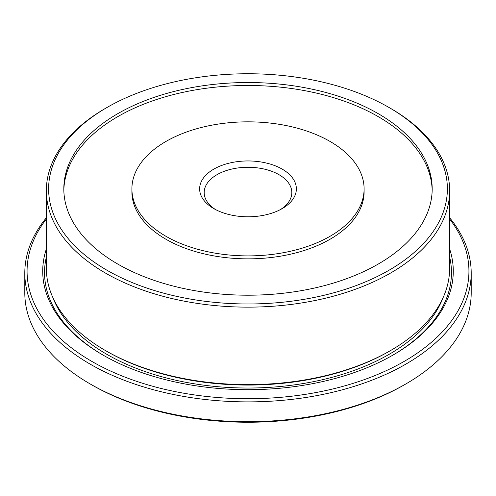 <?xml version="1.0" encoding="UTF-8"?>
<svg xmlns="http://www.w3.org/2000/svg" width="496" height="496" viewBox="0 0 496 496"><rect width="100%" height="100%" fill="white"/><g stroke="black" fill="none" stroke-linecap="round" stroke-linejoin="round"><path stroke-width="0.74" d="M63.835 190.346A184.183 106.336 180 0 1 178.703 93.304A184.183 106.336 180 0 1 378.237 116.634A184.183 106.336 180 0 1 432.165 190.346M117.763 264.058A184.183 106.336 180 0 1 63.817 188.864A184.183 106.336 180 0 1 177.518 90.619A184.183 106.336 180 0 1 378.237 113.671A184.183 106.336 180 0 1 432.183 188.864A184.183 106.336 180 0 1 318.482 287.11A184.183 106.336 180 0 1 117.763 264.058M390.594 108.395L388.988 107.471A199.386 115.115 180 0 1 388.982 270.264A199.386 115.115 180 0 1 107.012 270.264A199.386 115.115 180 0 1 107.012 107.471A199.386 115.115 180 0 1 388.988 107.471L390.588 108.395A201.649 116.424 180 0 1 390.594 108.395A201.649 116.424 180 0 1 449.649 190.718A201.649 116.424 180 0 1 325.171 298.276A201.649 116.424 180 0 1 105.412 273.042A201.649 116.424 180 0 1 46.351 190.718A201.649 116.424 180 0 1 105.406 108.395L107.012 107.471M449.649 190.718L449.649 268.206A201.649 116.424 180 0 1 390.594 350.529A201.649 116.424 180 0 1 105.412 350.529A201.649 116.424 180 0 1 105.406 350.529A201.649 116.424 180 0 1 46.351 268.206L46.351 190.718M390.594 350.529L389.31 351.273A199.838 115.376 180 0 1 106.696 351.273L105.412 350.529L106.69 351.273A199.838 115.376 180 0 1 106.69 351.273A199.838 115.376 180 0 1 106.69 351.267M443.052 297.749A199.838 115.376 180 0 1 303.812 383.439A199.838 115.376 180 0 1 106.696 354.237A199.838 115.376 180 0 1 52.948 297.749M449.649 248.986A205.282 118.519 180 0 1 393.154 354.975A205.282 118.519 180 0 1 102.846 354.975L102.846 354.975A205.282 118.519 180 0 1 46.351 248.986M103.484 355.347A203.465 117.471 180 0 1 46.351 257.002M449.649 219.058A220.931 127.553 180 0 1 373.321 376.222A220.931 127.553 180 0 1 91.779 361.367A220.931 127.553 180 0 1 46.351 219.058M449.649 217.781A223.2 128.861 180 0 1 471.2 273.023A223.2 128.861 180 0 1 333.417 392.076A223.2 128.861 180 0 1 90.173 364.145A223.2 128.861 180 0 1 24.8 273.023A223.2 128.861 180 0 1 46.351 217.781M471.2 273.023L471.2 292.838A223.2 128.861 180 0 1 405.827 383.96A223.2 128.861 180 0 1 90.173 383.96L90.173 383.96A223.2 128.861 180 0 1 24.8 292.838L24.8 273.023M405.827 383.96L404.228 384.884A220.931 127.553 180 0 1 91.779 384.89L90.173 383.96L91.772 384.884A220.931 127.553 180 0 0 91.779 384.89M213.807 169.124A48.36 27.919 180 0 1 282.193 169.124A48.36 27.919 180 0 1 282.199 208.611A48.36 27.919 180 0 1 282.193 208.611A48.36 27.919 180 0 1 213.801 208.611A48.36 27.919 180 0 1 213.807 169.124M280.513 209.535A43.822 25.302 0 0 0 291.822 192.572A43.822 25.302 0 0 0 264.771 169.198A43.822 25.302 0 0 0 217.012 174.679A43.822 25.302 0 0 0 204.178 192.572A43.822 25.302 0 0 0 215.487 209.535M364.101 188.864L364.101 191.828A116.101 67.028 180 0 1 330.094 239.227A116.101 67.028 180 0 1 203.571 253.754A116.101 67.028 180 0 1 131.899 191.828L131.899 188.864A116.101 67.028 0 0 0 203.571 250.796A116.101 67.028 0 0 0 330.094 236.263A116.101 67.028 0 0 0 364.101 188.864A116.101 67.028 0 0 0 292.429 126.939A116.101 67.028 0 0 0 165.906 141.472A116.101 67.028 0 0 0 131.899 188.864M449.649 257.002A203.465 117.471 180 0 1 392.516 355.347"/></g></svg>
